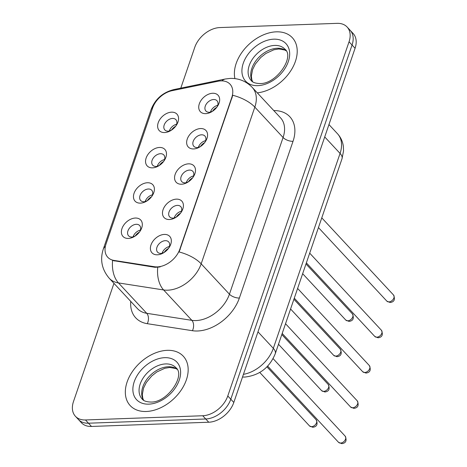 <?xml version="1.0" encoding="UTF-8"?>
<svg xmlns="http://www.w3.org/2000/svg" width="467" height="467" viewBox="0 0 467 467"><rect width="100%" height="100%" fill="white"/><g stroke="black" fill="none" stroke-linecap="round" stroke-linejoin="round"><path stroke-width="0.7" d="M152.528 167.846A12.084 8.225 137.1 0 1 146.142 158.009A12.084 8.225 137.1 0 1 159.504 147.461A12.084 8.225 137.1 0 1 164.489 160.21A12.084 8.225 137.1 0 1 157.951 166.287A12.084 8.225 137.1 0 1 152.528 167.846M163.946 161.022A7.554 5.143 -42.9 0 0 163.806 154.939A7.554 5.143 -42.9 0 0 160.455 153.713A7.554 5.143 -42.9 0 0 153.158 158.208A7.554 5.143 -42.9 0 0 152.744 165.225A7.554 5.143 -42.9 0 0 156.095 166.45A7.554 5.143 -42.9 0 0 158.803 165.808M140.444 203.133A12.084 8.225 137.1 0 1 134.058 193.297A12.084 8.225 137.1 0 1 147.426 182.749A12.084 8.225 137.1 0 1 152.405 195.498A12.084 8.225 137.1 0 1 145.867 201.581A12.084 8.225 137.1 0 1 140.444 203.133M151.868 196.315A7.554 5.143 -42.9 0 0 151.722 190.232A7.554 5.143 -42.9 0 0 148.378 189.001A7.554 5.143 -42.9 0 0 141.075 193.501A7.554 5.143 -42.9 0 0 140.666 200.518A7.554 5.143 -42.9 0 0 144.011 201.744A7.554 5.143 -42.9 0 0 146.72 201.096M128.361 238.427A12.084 8.225 137.1 0 1 121.975 228.591A12.084 8.225 137.1 0 1 135.342 218.042A12.084 8.225 137.1 0 1 140.328 230.791A12.084 8.225 137.1 0 1 133.79 236.868A12.084 8.225 137.1 0 1 128.361 238.427M139.785 231.603A7.554 5.143 -42.9 0 0 139.645 225.52A7.554 5.143 -42.9 0 0 136.294 224.294A7.554 5.143 -42.9 0 0 128.991 228.789A7.554 5.143 -42.9 0 0 128.583 235.806A7.554 5.143 -42.9 0 0 131.933 237.032A7.554 5.143 -42.9 0 0 134.636 236.39M164.612 132.552A12.084 8.225 137.1 0 1 158.225 122.716A12.084 8.225 137.1 0 1 171.587 112.168A12.084 8.225 137.1 0 1 176.573 124.917A12.084 8.225 137.1 0 1 170.035 130.999A12.084 8.225 137.1 0 1 164.612 132.552M176.03 125.734A7.554 5.143 -42.9 0 0 175.89 119.651A7.554 5.143 -42.9 0 0 172.539 118.425A7.554 5.143 -42.9 0 0 165.242 122.92A7.554 5.143 -42.9 0 0 164.828 129.937A7.554 5.143 -42.9 0 0 168.178 131.163A7.554 5.143 -42.9 0 0 170.887 130.521M193.624 148.938A12.084 8.225 137.1 0 1 187.238 139.102A12.084 8.225 137.1 0 1 200.6 128.553A12.084 8.225 137.1 0 1 205.585 141.303A12.084 8.225 137.1 0 1 199.047 147.385A12.084 8.225 137.1 0 1 193.624 148.938M205.042 142.114A7.554 5.143 -42.9 0 0 204.902 136.031A7.554 5.143 -42.9 0 0 201.551 134.805A7.554 5.143 -42.9 0 0 194.254 139.3A7.554 5.143 -42.9 0 0 193.84 146.317A7.554 5.143 -42.9 0 0 197.191 147.549A7.554 5.143 -42.9 0 0 199.899 146.901M181.54 184.226A12.084 8.225 137.1 0 1 175.154 174.389A12.084 8.225 137.1 0 1 188.516 163.841A12.084 8.225 137.1 0 1 193.501 176.59A12.084 8.225 137.1 0 1 186.963 182.673A12.084 8.225 137.1 0 1 181.54 184.226M192.964 177.407A7.554 5.143 -42.9 0 0 192.818 171.325A7.554 5.143 -42.9 0 0 189.474 170.093A7.554 5.143 -42.9 0 0 182.171 174.594A7.554 5.143 -42.9 0 0 181.762 181.61A7.554 5.143 -42.9 0 0 185.107 182.836A7.554 5.143 -42.9 0 0 187.816 182.188M169.457 219.519A12.084 8.225 137.1 0 1 163.071 209.683A12.084 8.225 137.1 0 1 176.438 199.135A12.084 8.225 137.1 0 1 181.424 211.884A12.084 8.225 137.1 0 1 174.886 217.961A12.084 8.225 137.1 0 1 169.457 219.519M180.881 212.695A7.554 5.143 -42.9 0 0 180.735 206.612A7.554 5.143 -42.9 0 0 177.39 205.387A7.554 5.143 -42.9 0 0 170.087 209.881A7.554 5.143 -42.9 0 0 169.679 216.898A7.554 5.143 -42.9 0 0 173.023 218.124A7.554 5.143 -42.9 0 0 175.732 217.482M157.373 254.807A12.084 8.225 137.1 0 1 150.987 244.971A12.084 8.225 137.1 0 1 164.355 234.422A12.084 8.225 137.1 0 1 169.34 247.171A12.084 8.225 137.1 0 1 162.802 253.254A12.084 8.225 137.1 0 1 157.373 254.807M168.797 247.989A7.554 5.143 -42.9 0 0 168.657 241.9A7.554 5.143 -42.9 0 0 165.306 240.674A7.554 5.143 -42.9 0 0 158.009 245.169A7.554 5.143 -42.9 0 0 157.595 252.192A7.554 5.143 -42.9 0 0 160.946 253.418A7.554 5.143 -42.9 0 0 163.648 252.77M205.702 113.644A12.084 8.225 137.1 0 1 199.321 103.808A12.084 8.225 137.1 0 1 212.683 93.26A12.084 8.225 137.1 0 1 217.669 106.015A12.084 8.225 137.1 0 1 211.131 112.092A12.084 8.225 137.1 0 1 205.702 113.644M217.126 106.826A7.554 5.143 -42.9 0 0 216.986 100.744A7.554 5.143 -42.9 0 0 213.635 99.518A7.554 5.143 -42.9 0 0 206.338 104.013A7.554 5.143 -42.9 0 0 205.924 111.029A7.554 5.143 -42.9 0 0 209.274 112.255A7.554 5.143 -42.9 0 0 211.983 111.613M157.28 166.305A7.554 5.143 137.1 0 1 164.553 159.539M145.196 201.592A7.554 5.143 137.1 0 1 152.47 194.827M133.113 236.88A7.554 5.143 137.1 0 1 140.386 230.114M169.358 131.011A7.554 5.143 137.1 0 1 176.637 124.245M198.37 147.397A7.554 5.143 137.1 0 1 205.649 140.631M186.292 182.685A7.554 5.143 137.1 0 1 193.566 175.919M174.209 217.972A7.554 5.143 137.1 0 1 181.482 211.207M162.125 253.266A7.554 5.143 137.1 0 1 169.398 246.5M210.454 112.103A7.554 5.143 137.1 0 1 217.727 105.338M218.025 81.246A20.39 13.882 137.1 0 1 221.008 80.884A20.39 13.882 137.1 0 1 230.05 84.194A20.39 13.882 137.1 0 1 231.778 97.48L179.871 249.092A20.39 13.882 137.1 0 1 154.519 266.733L114.012 260.423A20.39 13.882 137.1 0 1 107.772 257.27A20.39 13.882 137.1 0 1 106.038 243.984L152.563 108.099A20.39 13.882 137.1 0 1 172.13 90.668L218.025 81.246M276.26 31.832A36.251 24.675 -42.9 0 0 234.901 78.602A36.251 24.675 -42.9 0 1 276.26 31.832A36.251 24.675 -42.9 0 1 292.342 37.722A36.251 24.675 -42.9 0 0 276.26 31.832M167.215 350.332A36.251 24.675 -42.9 0 0 132.179 371.913A36.251 24.675 -42.9 0 0 130.2 405.601A36.251 24.675 -42.9 0 0 146.276 411.485A36.251 24.675 -42.9 0 0 181.313 389.91A36.251 24.675 -42.9 0 0 183.292 356.222A36.251 24.675 -42.9 0 0 167.215 350.332A36.251 24.675 -42.9 0 0 132.179 371.913A36.251 24.675 -42.9 0 0 130.2 405.601A36.251 24.675 -42.9 0 0 146.276 411.485A36.251 24.675 -42.9 0 0 181.313 389.91A36.251 24.675 -42.9 0 0 183.292 356.222A36.251 24.675 -42.9 0 0 167.215 350.332M232.77 95.268L179.124 251.97A26.432 11.973 18.9 0 1 201.172 263.82A30.209 20.566 137.1 0 1 167.764 290.188A30.209 20.566 137.1 0 1 163.608 289.954L118.472 282.926A30.209 20.566 137.1 0 1 109.225 278.256L137.485 308.64A30.209 20.566 -42.9 0 0 146.731 313.31L191.867 320.339A30.209 20.566 -42.9 0 0 196.023 320.572A30.209 20.566 -42.9 0 0 229.431 294.204L283.084 137.502A30.209 20.566 -42.9 0 0 280.521 117.818L252.262 87.434A30.209 20.566 137.1 0 1 254.824 107.118A26.432 11.973 -161.1 0 0 232.77 95.268M113.96 283.341L73.494 401.527A22.655 15.423 -42.9 0 0 75.42 416.29L81.445 422.769A22.655 15.423 -42.9 0 0 91.497 426.453L208.755 422.226L205.737 418.987A22.655 15.423 -42.9 0 0 230.797 399.209L352.06 45.036A22.655 15.423 -42.9 0 0 350.133 30.273A22.655 15.423 -42.9 0 1 352.06 45.036L230.797 399.209A22.655 15.423 -42.9 0 1 205.737 418.987L88.479 423.207L205.737 418.987L202.725 415.747A22.655 15.423 -42.9 0 0 227.785 395.969L349.042 41.796A22.655 15.423 -42.9 0 0 347.121 27.028A22.655 15.423 -42.9 0 0 337.075 23.35L219.811 27.571A22.655 15.423 -42.9 0 0 194.757 47.348L180.787 88.14M78.433 419.529A22.655 15.423 -42.9 0 0 88.479 423.207A22.655 15.423 -42.9 0 1 78.433 419.529M160.158 266.937L155.062 267.317L112.588 260.504A26.432 17.063 98.8 0 0 118.472 282.926L146.731 313.31A7.554 4.874 -81.2 0 1 147.274 323.678A37.763 25.708 137.1 0 1 130.748 301.396M257.299 92.845A36.251 24.675 -42.9 0 0 290.994 70.435A36.251 24.675 -42.9 0 0 292.342 37.722A36.251 24.675 -42.9 0 1 290.994 70.435A36.251 24.675 -42.9 0 1 257.299 92.845M75.42 416.29A22.655 15.423 -42.9 0 0 85.467 419.967L202.725 415.747M208.755 422.226A22.655 15.423 -42.9 0 0 233.809 402.449L355.072 48.276A22.655 15.423 -42.9 0 0 353.151 33.513L347.121 27.028M210.745 111.286L211.802 111.683M216.764 107.317A8.307 5.657 -42.9 0 0 212.497 111.286M175.668 126.224A8.307 5.657 -42.9 0 0 171.401 130.194M169.649 130.188L170.706 130.591M198.662 146.574L199.724 146.977M204.686 142.604A8.307 5.657 -42.9 0 0 200.413 146.574M186.584 181.861L187.641 182.264M192.602 177.892A8.307 5.657 -42.9 0 0 188.329 181.867M174.5 217.155L175.557 217.558M180.519 213.185A8.307 5.657 -42.9 0 0 176.246 217.155M162.417 252.443L163.473 252.845M168.435 248.473A8.307 5.657 -42.9 0 0 164.162 252.449M163.59 161.512A8.307 5.657 -42.9 0 0 159.317 165.481M157.566 165.481L158.628 165.884M151.506 196.8A8.307 5.657 -42.9 0 0 147.233 200.775M145.488 200.769L146.545 201.172M139.423 232.093A8.307 5.657 -42.9 0 0 135.15 236.063M133.404 236.063L134.461 236.46M179.871 249.092L180.244 249.489M154.519 266.733L155.062 267.317M114.012 260.423L114.555 261.012M231.778 97.48L232.152 97.883M239.373 298.034A7.554 3.421 18.9 0 1 229.431 294.204L201.172 263.82L254.824 107.118L283.084 137.502A7.554 3.421 18.9 0 0 293.019 141.332L239.373 298.034A37.763 25.708 137.1 0 1 197.605 330.992A37.763 25.708 137.1 0 1 192.416 330.706L147.274 323.678M252.262 87.434C246.173 81.205 238.847 78.199 230.278 78.403L225.363 78.993A26.432 12.907 78.4 0 0 221.907 80.879M105.384 246.366A26.432 11.973 -161.1 0 0 103.254 249.226C99.868 259.839 101.859 269.512 109.225 278.256M103.254 249.226L150.905 110.049A26.432 11.973 18.9 0 1 152.837 107.346M150.905 110.049C155.044 99.121 162.82 92.268 174.226 89.489A26.432 12.907 78.4 0 0 171.389 90.831M157.741 267.375A26.432 17.063 98.8 0 0 163.608 289.954L191.867 320.339A7.554 4.874 -81.2 0 1 192.416 330.706M273.785 110.574A37.763 25.708 137.1 0 1 293.019 141.332M227.785 395.969L233.809 402.449M349.042 41.796L355.072 48.276M85.467 419.967L91.497 426.453M243.435 374.341A30.209 20.566 -42.9 0 0 273.323 348.341L340.064 153.421A30.209 20.566 -42.9 0 0 337.495 133.737C340.764 137.316 342.72 141.548 343.368 146.422L343.537 150.946L342.007 158.757L275.273 353.682A15.107 6.842 18.9 0 0 273.323 348.341L257.982 331.85M324.723 136.924L340.064 153.421A15.107 6.842 18.9 0 1 342.007 158.757M393.518 294.992C395.38 299.481 394.247 301.98 390.114 302.488L386.88 301.162A4.53 3.082 -42.9 0 0 388.888 301.898A4.53 3.082 -42.9 0 0 393.267 299.201A4.53 3.082 -42.9 0 0 393.518 294.992L321.775 217.855M347.792 320.806A4.53 3.082 -42.9 0 0 352.171 318.109A4.53 3.082 -42.9 0 0 352.422 313.9C354.284 318.389 353.151 320.887 349.018 321.395L345.784 320.07A4.53 3.082 -42.9 0 0 347.792 320.806M285.997 50.623A23.017 15.668 -42.9 0 0 277.34 48.259A23.017 15.668 -42.9 0 0 255.945 60.751A23.017 15.668 -42.9 0 0 252.577 81.707M274.701 45.422A23.017 15.668 -42.9 0 0 252.454 59.122A23.017 15.668 -42.9 0 0 251.199 80.517C252.454 82.361 255.367 83.371 259.932 83.546C276.598 84.241 294.94 56.542 284.911 49.163A23.017 15.668 -42.9 0 0 274.701 45.422M257.837 85.648A27.553 18.756 -42.9 0 0 288.308 61.597A27.553 18.756 -42.9 0 0 273.75 39.17A27.553 18.756 -42.9 0 0 243.278 63.22A27.553 18.756 -42.9 0 0 257.837 85.648M381.434 330.28C383.302 334.775 382.164 337.273 378.031 337.781L374.797 336.456A4.53 3.082 -42.9 0 0 376.805 337.192A4.53 3.082 -42.9 0 0 381.183 334.495A4.53 3.082 -42.9 0 0 381.434 330.28L309.691 253.143M369.35 365.573C371.218 370.062 370.086 372.561 365.947 373.069L362.713 371.744A4.53 3.082 -42.9 0 0 364.721 372.479A4.53 3.082 -42.9 0 0 369.105 369.782A4.53 3.082 -42.9 0 0 369.35 365.573L297.613 288.437M357.267 400.861C359.135 405.356 358.002 407.854 353.869 408.362L350.629 407.037A4.53 3.082 -42.9 0 0 352.638 407.773A4.53 3.082 -42.9 0 0 357.022 405.076A4.53 3.082 -42.9 0 0 357.267 400.861L285.53 323.724M345.183 436.155C347.051 440.644 345.919 443.142 341.786 443.65L338.546 442.325A4.53 3.082 -42.9 0 0 340.56 443.06A4.53 3.082 -42.9 0 0 344.938 440.363A4.53 3.082 -42.9 0 0 345.183 436.155L273.09 358.633M335.709 356.099A4.53 3.082 -42.9 0 0 340.087 353.402A4.53 3.082 -42.9 0 0 340.338 349.188C342.206 353.682 341.068 356.181 336.935 356.689L333.701 355.364A4.53 3.082 -42.9 0 0 335.709 356.099M323.625 391.387A4.53 3.082 -42.9 0 0 328.009 388.69A4.53 3.082 -42.9 0 0 328.254 384.481C330.122 388.97 328.99 391.469 324.851 391.976L321.617 390.651A4.53 3.082 -42.9 0 0 323.625 391.387M311.547 426.68A4.53 3.082 -42.9 0 0 315.925 423.983A4.53 3.082 -42.9 0 0 316.171 419.769C318.039 424.258 316.906 426.762 312.773 427.264L309.533 425.945A4.53 3.082 -42.9 0 0 311.547 426.68M176.952 369.128A23.017 15.668 -42.9 0 0 168.289 366.758A23.017 15.668 -42.9 0 0 146.895 379.251A23.017 15.668 -42.9 0 0 143.532 400.207M165.657 363.927A23.017 15.668 -42.9 0 0 143.404 377.628A23.017 15.668 -42.9 0 0 142.149 399.016C143.404 400.861 146.317 401.871 150.888 402.052C167.548 402.747 185.895 375.048 175.861 367.663A23.017 15.668 -42.9 0 0 165.657 363.927M148.792 404.148A27.553 18.756 -42.9 0 0 179.258 380.097A27.553 18.756 -42.9 0 0 164.699 357.675A27.553 18.756 -42.9 0 0 134.233 381.72A27.553 18.756 -42.9 0 0 148.792 404.148M225.363 78.993L174.226 89.489M275.273 353.682C269.564 367.611 259.413 375.41 244.819 377.067L242.507 377.05M337.495 133.737L328.955 124.555M386.88 301.162L318.447 227.581M352.422 313.9L305.984 263.972M345.784 320.07L302.657 273.697M286.061 50.734L284.777 50.016L278.811 48.965L273.866 49.776L265.834 53.489L260.749 57.499L255.356 64.02L252.583 69.612L251.345 76.197L251.865 79.869L252.682 81.778M374.797 336.456L306.364 262.874M362.713 371.744L294.28 298.162M350.629 407.037L282.196 333.45M338.546 442.325L267.661 366.105M340.338 349.188L293.901 299.259M333.701 355.364L290.573 308.991M328.254 384.481L281.823 334.553M321.617 390.651L278.49 344.278M316.171 419.769L266.943 366.84M309.533 425.945L259.78 372.444M177.016 369.239L175.732 368.521L169.76 367.471L164.822 368.276L156.789 371.989L151.705 375.999L146.305 382.52L143.538 388.118L142.295 394.703L142.82 398.374L143.638 400.283"/></g></svg>
